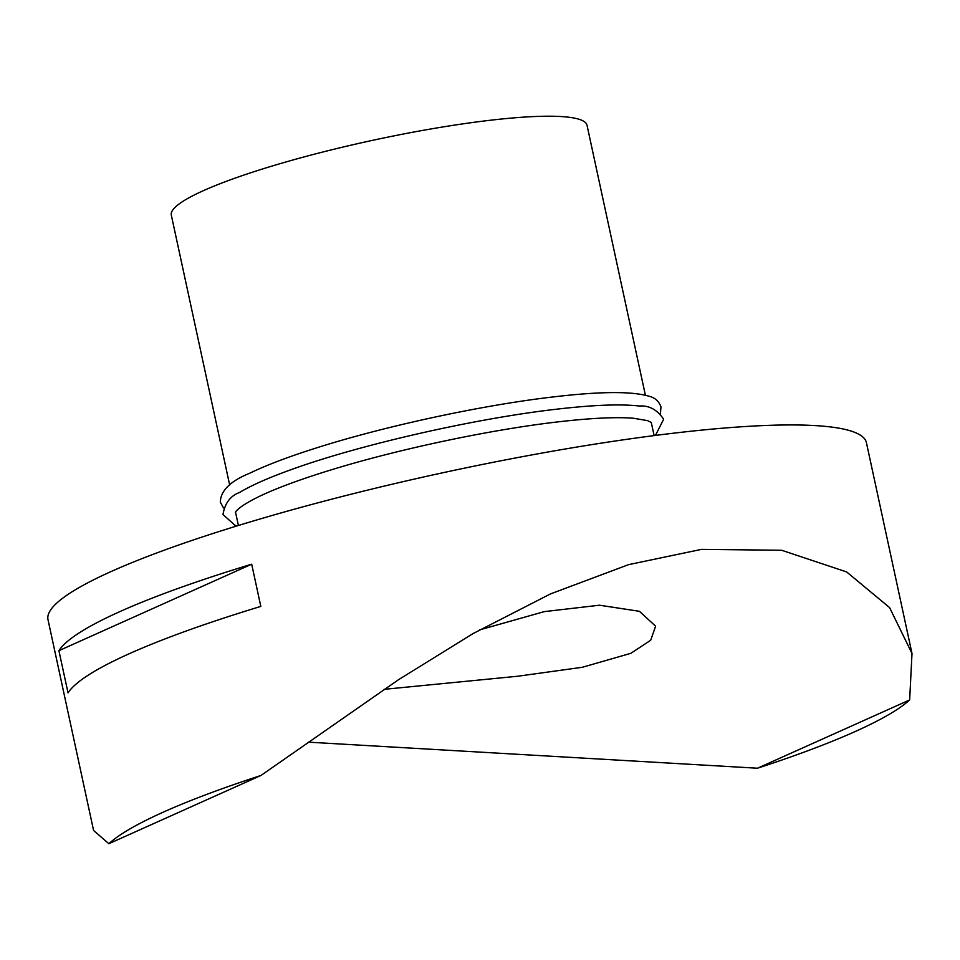 <?xml version="1.0" encoding="UTF-8"?>
<svg xmlns="http://www.w3.org/2000/svg" width="960" height="960" viewBox="0 0 960 960"><rect width="100%" height="100%" fill="white"/><g stroke="black" fill="none" stroke-linecap="round" stroke-linejoin="round"><path stroke-width="1.44" d="M384.096 689.34L517.632 676.248L582.312 667.284L630.84 653.328L650.688 640.248L655.608 626.172L639.42 611.304L599.496 605.208L544.272 611.628L479.544 629.904M912 653.496L866.424 442.692A418.668 60.12 167.8 0 0 565.164 449.016A418.668 60.12 167.8 0 0 111.36 571.428A418.668 60.12 167.8 0 0 48 619.644L93.576 830.448L108.84 843.72L261 775.452L398.424 679.776L472.932 633.648L550.428 593.94L628.536 564.66L701.496 549.372L781.62 550.26L846.636 571.932L889.608 607.608L912 653.496L909.648 699.948L757.488 768.216A418.668 60.12 167.8 0 0 855.096 731.58A418.668 60.12 167.8 0 0 909.648 699.948M757.488 768.216L308.352 742.152M261 775.452A418.668 60.12 167.8 0 0 163.404 812.088A418.668 60.12 167.8 0 0 108.84 843.72M129.168 653.76A418.668 60.12 167.8 0 0 68.04 692.892L58.908 650.676A418.668 60.12 -12.2 0 1 120.036 611.532A418.668 60.12 -12.2 0 1 251.688 564.192L260.82 606.408A418.668 60.12 167.8 0 0 129.168 653.76M645.384 395.196L587.016 125.232A212.652 30.54 167.8 0 0 433.992 128.436A212.652 30.54 167.8 0 0 203.496 190.62A212.652 30.54 167.8 0 0 171.312 215.1L229.68 485.076M251.688 564.192L58.908 650.676M223.536 507.948L220.32 502.176C220.596 490.704 230.4 481.056 249.732 473.22C266.04 465.312 287.784 457.032 314.952 448.392C384.048 426.24 482.94 404.928 554.532 396.78C600.6 391.38 632.124 391.2 649.104 396.252C654.936 397.644 658.896 401.196 660.972 406.908L660.42 413.484M237.144 525.876L234.852 525.18L222.984 514.524C224.916 503.148 230.448 495.804 239.592 492.468C251.052 485.556 267.684 478.14 289.5 470.244C357.792 445.164 475.164 418.38 557.208 409.128C593.412 404.928 620.808 403.896 639.408 406.032C649.104 405.288 657.18 409.692 663.636 419.256L655.428 435.432M238.416 525.48L235.548 512.256M235.476 512.436C234.708 513.24 236.316 506.856 264.636 493.92C282.036 486.12 304.692 477.948 332.628 469.428C400.056 448.752 491.772 429.432 558.684 421.8C591.24 418.068 616.164 416.88 633.432 418.248L647.58 420.636L651.396 422.508M654.12 435.6L651.264 422.376"/></g></svg>
